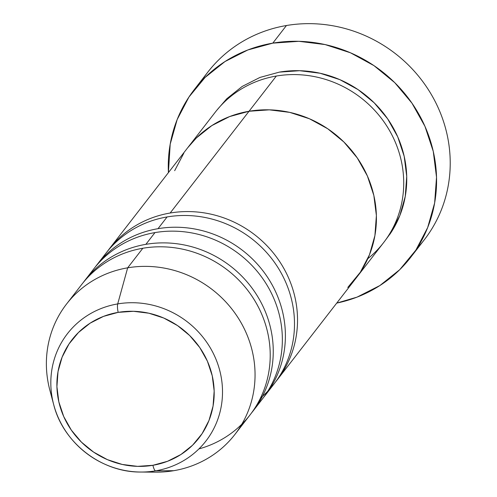 <?xml version="1.0" encoding="UTF-8"?>
<svg xmlns="http://www.w3.org/2000/svg" width="497" height="497" viewBox="0 0 497 497"><rect width="100%" height="100%" fill="white"/><g stroke="black" fill="none" stroke-linecap="round" stroke-linejoin="round"><path stroke-width="0.75" d="M201.453 81.185A136.905 129.444 37.8 0 1 286.44 25.521A136.905 129.444 -142.2 0 0 207.87 72.065L194.221 89.684A136.905 129.444 37.8 0 1 272.791 43.14L286.44 25.521L272.791 43.14A136.905 129.444 37.8 0 1 414.597 107.103A136.905 129.444 37.8 0 1 410.621 257.434A136.905 129.444 37.8 0 1 336.73 303.095L357.008 297.144L379.863 285.558L399.743 269.672L415.89 250.09L427.668 227.57L434.639 202.969L436.521 177.243L433.26 151.374L424.96 126.356L411.957 103.152L394.748 82.651L373.986 65.647L350.472 52.794L325.113 44.575L298.883 41.313L272.791 43.14L247.835 49.973L224.973 61.553L205.093 77.439L188.953 97.021L177.168 119.547L170.204 144.142L168.415 172.621A136.905 129.444 37.8 0 1 194.221 89.684M216.767 110.309L226.719 98.797L242.182 86.441L259.962 77.433L279.376 72.121A106.482 100.68 37.8 0 1 388.058 119.435A106.482 100.68 37.8 0 1 389.847 234.304M367.799 258.701A106.482 100.68 -142.2 0 0 392.462 136.016A106.482 100.68 -142.2 0 0 276.338 76.035A106.482 100.68 -142.2 0 0 215.232 112.235L187.922 147.46A106.482 100.68 37.8 0 1 249.034 111.26L276.338 76.035L249.034 111.26L229.62 116.578L211.846 125.586L196.377 137.942L187.661 147.802L196.377 137.942L211.846 125.586L229.62 116.578L249.034 111.26A106.482 100.68 37.8 0 1 359.325 161.009A106.482 100.68 37.8 0 1 356.231 277.935A106.482 100.68 -142.2 0 0 359.325 161.009A106.482 100.68 -142.2 0 0 249.034 111.26A106.482 100.68 -142.2 0 0 187.922 147.46L109.036 249.227A106.482 100.68 37.8 0 1 170.148 213.027A106.482 100.68 37.8 0 1 278.829 260.341A106.482 100.68 37.8 0 1 280.619 375.21M183.828 153.169L174.664 170.688L183.828 153.169M347.776 287.452L360.331 272.226L369.495 254.706L374.912 235.572L376.384 215.561L373.843 195.445L367.389 175.988L357.275 157.94L343.887 141.993L327.74 128.766L309.451 118.771L289.732 112.378L269.331 109.843L249.034 111.26L170.148 213.027L249.034 111.26L269.331 109.843L289.732 112.378L309.451 118.771L327.74 128.766L343.887 141.993L357.275 157.94L367.389 175.988L373.843 195.445L376.384 215.561L374.912 235.572L369.495 254.706L360.331 272.226L347.776 287.452M410.621 257.434L424.27 239.815A136.905 129.444 -142.2 0 0 428.246 89.491A136.905 129.444 -142.2 0 0 286.44 25.521A136.905 129.444 37.8 0 1 431.315 94.48A136.905 129.444 37.8 0 1 417.045 248.314M279.376 72.121L299.666 70.704L320.068 73.239L339.793 79.626L358.082 89.628L374.229 102.854L387.617 118.795L397.73 136.843L404.185 156.3L406.72 176.423L405.254 196.433L399.837 215.568L390.673 233.081L385.02 240.747M170.148 213.027A106.482 100.68 37.8 0 1 280.438 262.776A106.482 100.68 37.8 0 1 277.345 379.696L383.541 242.704A106.482 100.68 -142.2 0 0 386.635 125.784A106.482 100.68 -142.2 0 0 276.338 76.035M260.534 397.991A106.482 100.68 -142.2 0 0 282.638 275.742A106.482 100.68 -142.2 0 0 167.11 216.94A106.482 100.68 -142.2 0 0 106.004 253.141L96.896 264.882A106.482 100.68 37.8 0 1 158.009 228.682A106.482 100.68 37.8 0 1 266.69 275.997A106.482 100.68 37.8 0 1 268.486 390.866M255.7 406.782A106.482 100.68 -142.2 0 0 267.982 286.794A106.482 100.68 -142.2 0 0 154.977 232.596A106.482 100.68 -142.2 0 0 93.865 268.796L84.763 280.538A106.482 100.68 37.8 0 1 145.869 244.338A106.482 100.68 37.8 0 1 254.557 291.652A106.482 100.68 37.8 0 1 256.346 406.521M198.93 448.909A106.482 100.68 -142.2 0 0 266.373 327.411A106.482 100.68 -142.2 0 0 142.838 248.251A106.482 100.68 -142.2 0 0 81.732 284.452L66.561 304.021A106.482 100.68 37.8 0 1 127.667 267.821A106.482 100.68 -142.2 0 0 49.862 390.207L53.688 404.614A87.609 82.837 37.8 0 1 117.708 303.915A87.609 82.837 -142.2 0 0 53.514 403.968M133.898 471.721A87.609 82.837 -142.2 0 0 155.629 470.839L173.757 470.696A106.482 100.68 -142.2 0 0 252.476 352.006A106.482 100.68 -142.2 0 0 127.667 267.821L117.708 303.915A7.604 1.87 80.4 0 0 118.174 312.364A80.265 75.892 37.8 0 1 212.25 375.825A80.265 75.892 37.8 0 1 152.914 465.291A80.265 75.892 37.8 0 1 58.832 401.837A80.265 75.892 37.8 0 1 118.174 312.364A7.604 1.87 -99.6 0 1 117.708 303.915L127.667 267.821L142.838 248.251L127.667 267.821A106.482 100.68 37.8 0 1 237.964 317.571A106.482 100.68 37.8 0 1 234.87 434.496A106.482 100.68 37.8 0 1 173.757 470.696L155.629 470.839A7.604 1.87 -99.6 0 1 152.914 465.291L137.619 466.36L122.237 464.447L107.371 459.632L93.585 452.096L81.415 442.125L71.319 430.104L63.697 416.505L58.832 401.837L56.919 386.666L58.025 371.582L62.113 357.163L69.021 343.955L78.483 332.481L90.137 323.162L103.538 316.372L118.174 312.364L133.469 311.296L148.851 313.209L163.718 318.024L177.504 325.566L189.674 335.537L199.763 347.552L207.392 361.157L212.25 375.825L214.17 390.99L213.064 406.074L208.976 420.493L202.068 433.701L192.606 445.182L180.945 454.494L167.545 461.284L152.914 465.291A7.604 1.87 80.4 0 0 155.629 470.839A87.609 82.837 37.8 0 1 140.663 472.038A87.609 82.837 37.8 0 1 53.688 404.614C63.125 442.815 101.388 472.423 140.663 472.038L155.567 472.15A106.482 100.68 -142.2 0 0 173.757 470.696A106.482 100.68 37.8 0 1 147.739 471.802M158.009 228.682L167.11 216.94L158.009 228.682A106.482 100.68 37.8 0 1 268.305 278.432A106.482 100.68 37.8 0 1 265.212 395.357A106.482 100.68 37.8 0 1 263.671 397.289M95.405 266.858A106.482 100.68 37.8 0 1 96.896 264.882M107.545 251.202A106.482 100.68 37.8 0 1 109.036 249.227M52.154 397.706A106.482 100.68 37.8 0 1 66.561 304.021M145.869 244.338L154.977 232.596L145.869 244.338A106.482 100.68 37.8 0 1 256.166 294.087A106.482 100.68 37.8 0 1 253.072 411.013A106.482 100.68 37.8 0 1 251.532 412.945M83.272 282.513A106.482 100.68 37.8 0 1 84.763 280.538M253.072 411.013L262.174 399.271A106.482 100.68 -142.2 0 0 265.268 282.346A106.482 100.68 -142.2 0 0 154.977 232.596M234.87 434.496L250.041 414.927A106.482 100.68 -142.2 0 0 253.135 298.001A106.482 100.68 -142.2 0 0 142.838 248.251M117.708 303.915A87.609 82.837 37.8 0 1 220.395 373.185A87.609 82.837 37.8 0 1 155.629 470.839A87.609 82.837 -142.2 0 0 220.395 373.185A87.609 82.837 -142.2 0 0 117.708 303.915M277.345 379.696A106.482 100.68 37.8 0 1 275.804 381.634M265.212 395.357L274.313 383.609A106.482 100.68 -142.2 0 0 277.407 266.69A106.482 100.68 -142.2 0 0 167.11 216.94"/></g></svg>
